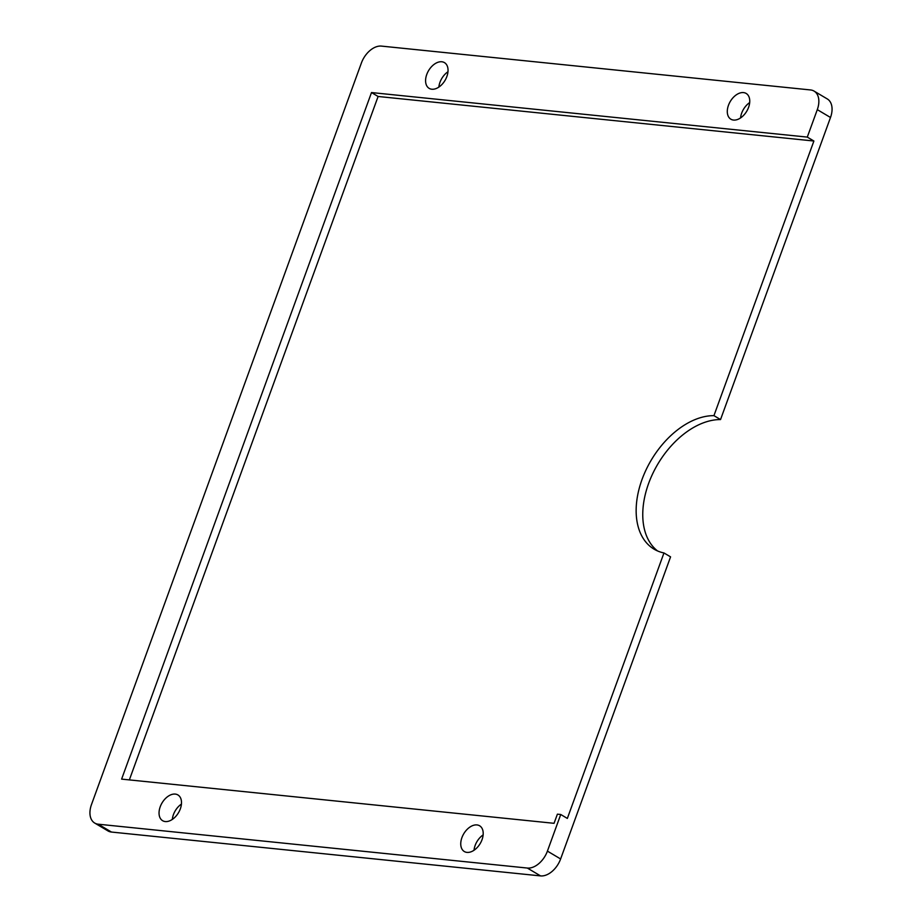 <?xml version="1.0" encoding="UTF-8"?>
<svg xmlns="http://www.w3.org/2000/svg" width="922" height="922" viewBox="0 0 922 922"><rect width="100%" height="100%" fill="white"/><g stroke="black" fill="none" stroke-linecap="round" stroke-linejoin="round"><path stroke-width="1.38" d="M740.562 117.924A14.971 9.566 120.7 0 1 741.668 113.152A14.971 9.566 120.7 0 1 749.678 102.584M748.583 107.355A14.971 9.566 120.7 0 1 730.869 119.203A14.971 9.566 120.7 0 1 728.461 105.304A14.971 9.566 120.7 0 1 746.175 93.456A14.971 9.566 120.7 0 1 748.583 107.355M438.86 87.094A14.971 9.566 120.7 0 1 439.967 82.312A14.971 9.566 120.7 0 1 447.977 71.743M446.87 76.526A14.971 9.566 120.7 0 1 429.168 88.374A14.971 9.566 120.7 0 1 426.759 74.463A14.971 9.566 120.7 0 1 444.462 62.627A14.971 9.566 120.7 0 1 446.87 76.526M172.322 819.416A14.971 9.566 120.7 0 1 173.417 814.645A14.971 9.566 120.7 0 1 181.438 804.076M180.332 808.848A14.971 9.566 120.7 0 1 162.618 820.695A14.971 9.566 120.7 0 1 160.209 806.796A14.971 9.566 120.7 0 1 177.923 794.948A14.971 9.566 120.7 0 1 180.332 808.848M474.023 850.257A14.971 9.566 120.7 0 1 475.13 845.474A14.971 9.566 120.7 0 1 483.14 834.906M482.033 839.688A14.971 9.566 120.7 0 1 464.331 851.536A14.971 9.566 120.7 0 1 461.922 837.625A14.971 9.566 120.7 0 1 479.624 825.789A14.971 9.566 120.7 0 1 482.033 839.688M129.357 779.897L378.101 96.476L813.896 141.02L713.939 415.649L720.543 419.568L830.503 117.486L817.295 109.637A19.961 12.758 -59.3 0 0 814.08 91.105A19.961 12.758 -59.3 0 0 810.542 89.953L381.454 46.1A19.961 12.758 -59.3 0 0 361.378 63.042L91.497 804.514A19.961 12.758 -59.3 0 0 94.712 823.058A19.961 12.758 -59.3 0 0 98.251 824.199L527.338 868.051A19.961 12.758 -59.3 0 0 547.414 851.121L560.737 814.495L567.341 818.425L663.967 552.958L670.571 556.876L560.622 858.958A19.961 12.758 120.7 0 1 540.546 875.9L527.338 868.051M813.896 141.02L807.292 137.101L817.295 109.637M98.251 824.199L111.458 832.047L540.546 875.9M814.08 91.105L827.288 98.942A19.961 12.758 120.7 0 1 830.503 117.486M720.543 419.568A75.051 47.944 -59.3 0 0 652.926 473.228A75.051 47.944 -59.3 0 0 657.524 550.93M111.458 832.047A19.961 12.758 120.7 0 1 107.92 830.895L94.712 823.058M378.101 96.476L371.497 92.557L121.612 779.113L554.053 823.311L557.395 814.161L560.737 814.495M371.497 92.557L807.292 137.101M713.939 415.649A75.051 47.944 -59.3 0 0 645.066 472.006A75.051 47.944 -59.3 0 0 654.101 549.178A75.051 47.944 -59.3 0 0 663.967 552.958M547.414 851.121L560.622 858.958"/></g></svg>
